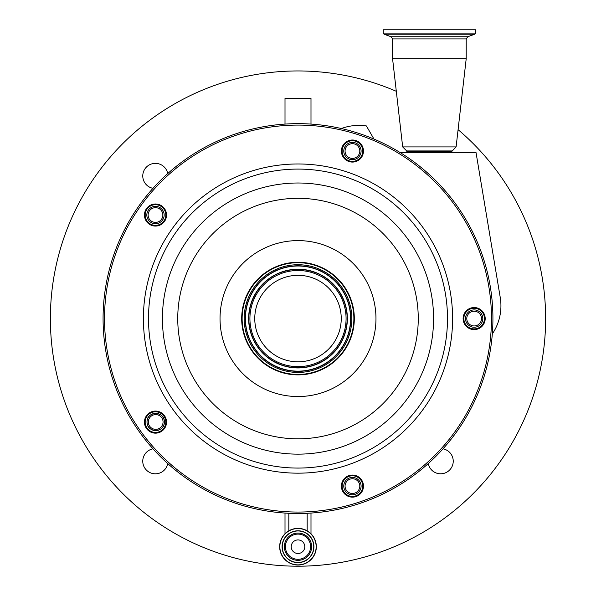 <?xml version="1.0" encoding="UTF-8"?>
<svg xmlns="http://www.w3.org/2000/svg" width="596" height="596" viewBox="0 0 596 596"><rect width="100%" height="100%" fill="white"/><g stroke="black" fill="none" stroke-linecap="round" stroke-linejoin="round"><path stroke-width="0.89" d="M298 539.924A6.787 6.787 0 0 1 304.787 546.711A6.787 6.787 0 0 1 298 553.49A6.787 6.787 0 0 1 291.213 546.711A6.787 6.787 0 0 1 298 539.924M285.395 546.711A12.605 12.605 0 0 1 298 534.105A12.605 12.605 0 0 1 310.605 546.711A12.605 12.605 0 0 1 298 559.309A12.605 12.605 0 0 1 285.395 546.711M282.258 546.711A15.742 15.742 0 0 1 298 530.969A15.742 15.742 0 0 1 313.742 546.711A15.742 15.742 0 0 1 298 562.445A15.742 15.742 0 0 1 282.258 546.711A15.742 15.742 0 0 1 298 530.969A15.742 15.742 0 0 1 313.742 546.711A15.742 15.742 0 0 1 298 562.445A15.742 15.742 0 0 1 282.258 546.711M279.666 546.711A18.334 18.334 0 0 1 298 528.369A18.334 18.334 0 0 1 316.334 546.711A18.334 18.334 0 0 1 298 565.045A18.334 18.334 0 0 1 279.666 546.711A18.334 18.334 0 0 0 298 565.045A18.334 18.334 0 0 0 316.334 546.711M112.614 258.344A194.922 194.922 0 0 1 358.233 133.191A194.922 194.922 0 0 1 483.386 378.81A194.922 194.922 0 0 1 237.767 503.955A194.922 194.922 0 0 1 112.614 258.344A194.922 194.922 0 0 1 358.233 133.191A194.922 194.922 0 0 1 483.386 378.81A194.922 194.922 0 0 1 237.767 503.955A194.922 194.922 0 0 1 112.614 258.344M484.652 321.989A11.033 11.033 0 0 1 470.743 329.074A11.033 11.033 0 0 1 463.658 315.165A11.033 11.033 0 0 1 477.56 308.08A11.033 11.033 0 0 1 484.652 321.989M362.934 489.517A11.033 11.033 0 0 1 349.025 496.602A11.033 11.033 0 0 1 341.94 482.693A11.033 11.033 0 0 1 355.842 475.608A11.033 11.033 0 0 1 362.934 489.517M165.986 425.529A11.033 11.033 0 0 1 152.077 432.614A11.033 11.033 0 0 1 144.992 418.705A11.033 11.033 0 0 1 158.901 411.62A11.033 11.033 0 0 1 165.986 425.529M165.986 218.449A11.033 11.033 0 0 1 152.077 225.534A11.033 11.033 0 0 1 144.992 211.625A11.033 11.033 0 0 1 158.901 204.54A11.033 11.033 0 0 1 165.986 218.449M362.934 154.453A11.033 11.033 0 0 1 349.025 161.538A11.033 11.033 0 0 1 341.94 147.637A11.033 11.033 0 0 1 355.842 140.544A11.033 11.033 0 0 1 362.934 154.453M342.625 147.86A10.318 10.318 0 0 0 349.249 160.853A10.318 10.318 0 0 0 362.241 154.23A10.318 10.318 0 0 0 355.618 141.237A10.318 10.318 0 0 0 342.625 147.86M145.677 211.848A10.318 10.318 0 0 0 152.3 224.848A10.318 10.318 0 0 0 165.301 218.225A10.318 10.318 0 0 0 158.678 205.225A10.318 10.318 0 0 0 145.677 211.848M145.677 418.928A10.318 10.318 0 0 0 152.3 431.929A10.318 10.318 0 0 0 165.301 425.306A10.318 10.318 0 0 0 158.678 412.305A10.318 10.318 0 0 0 145.677 418.928M342.625 482.916A10.318 10.318 0 0 0 349.249 495.917A10.318 10.318 0 0 0 362.241 489.294A10.318 10.318 0 0 0 355.618 476.293A10.318 10.318 0 0 0 342.625 482.916M464.344 315.388A10.318 10.318 0 0 0 470.967 328.389A10.318 10.318 0 0 0 483.959 321.765A10.318 10.318 0 0 0 477.344 308.765A10.318 10.318 0 0 0 464.344 315.388M244.442 301.174A56.315 56.315 0 0 1 315.403 265.019A56.315 56.315 0 0 1 351.558 335.973A56.315 56.315 0 0 1 280.597 372.127A56.315 56.315 0 0 1 244.442 301.174M244.859 301.308A55.875 55.875 0 0 1 315.269 265.429A55.875 55.875 0 0 1 351.141 335.846A55.875 55.875 0 0 1 280.731 371.718A55.875 55.875 0 0 1 244.859 301.308M256.876 305.212A43.247 43.247 0 0 1 311.365 277.445A43.247 43.247 0 0 1 339.124 331.935A43.247 43.247 0 0 1 284.635 359.701A43.247 43.247 0 0 1 256.876 305.212M482.82 318.577A8.664 8.664 0 0 1 474.155 327.241A8.664 8.664 0 0 1 465.491 318.577A8.664 8.664 0 0 1 474.155 309.913A8.664 8.664 0 0 1 482.82 318.577M481.516 318.577A7.361 7.361 0 0 0 474.155 311.209A7.361 7.361 0 0 0 466.787 318.577A7.361 7.361 0 0 0 474.155 325.938A7.361 7.361 0 0 0 481.516 318.577M361.094 486.105A8.664 8.664 0 0 1 352.437 494.769A8.664 8.664 0 0 1 343.773 486.105A8.664 8.664 0 0 1 352.437 477.441A8.664 8.664 0 0 1 361.094 486.105M359.798 486.105A7.361 7.361 0 0 0 352.437 478.744A7.361 7.361 0 0 0 345.069 486.105A7.361 7.361 0 0 0 352.437 493.473A7.361 7.361 0 0 0 359.798 486.105M164.354 422.117C164.697 433.121 146.676 433.098 147.026 422.117L147.026 421.968A8.664 8.664 0 0 0 155.616 430.632A8.664 8.664 0 0 0 164.354 422.117L164.354 421.968A8.664 8.664 0 0 0 155.69 413.304A8.664 8.664 0 0 0 147.026 421.968C146.489 410.793 164.891 410.793 164.354 421.968A8.664 8.664 0 0 1 164.354 422.028M163.058 421.968A7.361 7.361 0 0 0 155.69 414.607A7.361 7.361 0 0 0 148.329 421.968A7.361 7.361 0 0 0 155.69 429.336A7.361 7.361 0 0 0 163.058 421.968M164.153 215.037A8.664 8.664 0 0 1 155.489 223.701A8.664 8.664 0 0 1 146.825 215.037A8.664 8.664 0 0 1 155.489 206.372A8.664 8.664 0 0 1 164.153 215.037M162.85 215.037A7.361 7.361 0 0 0 155.489 207.669A7.361 7.361 0 0 0 148.128 215.037A7.361 7.361 0 0 0 155.489 222.397A7.361 7.361 0 0 0 162.85 215.037M361.094 151.041A8.664 8.664 0 0 1 352.437 159.706A8.664 8.664 0 0 1 343.773 151.041A8.664 8.664 0 0 1 352.437 142.377A8.664 8.664 0 0 1 361.094 151.041M359.798 151.041A7.361 7.361 0 0 0 352.437 143.681A7.361 7.361 0 0 0 345.069 151.041A7.361 7.361 0 0 0 352.437 158.409A7.361 7.361 0 0 0 359.798 151.041M373.975 139.069L366.391 125.942A50.422 50.422 0 0 0 343.162 127.902L341.277 128.52M492.318 333.969A50.422 50.422 0 0 0 500.253 297.516L476.025 152.531L400.095 152.531M407.016 152.531L406.703 150.944L402.68 146.921L456.104 146.921L466.214 58.676L466.214 38.919L467.733 36.751L474.766 34.188L475.526 33.108L475.526 29.8L383.258 29.8L383.258 33.108L475.526 33.108M402.68 146.921L392.57 58.676L466.214 58.676M310.993 124.087L310.993 98.385L285.007 98.385L285.007 124.087M285.007 513.067L285.007 533.77M310.993 513.067L310.993 533.77M152.986 448.825A12.605 12.605 0 0 0 154.17 473.753A12.605 12.605 0 0 0 167.744 463.591M428.256 463.591A12.605 12.605 0 0 0 453.236 461.207A12.605 12.605 0 0 0 443.014 448.825M167.744 173.563A12.605 12.605 0 0 0 142.764 175.947A12.605 12.605 0 0 0 152.986 188.321M396.31 91.3A247.623 247.623 0 0 0 50.377 318.577A247.623 247.623 0 0 0 298 566.2A247.623 247.623 0 0 0 458.086 129.652M284.366 546.711A13.633 13.633 0 0 1 298 533.07A13.633 13.633 0 0 1 311.634 546.711A13.633 13.633 0 0 1 298 560.344A13.633 13.633 0 0 1 284.366 546.711M282.072 546.711A15.928 15.928 0 0 1 298 530.783A15.928 15.928 0 0 1 313.928 546.711A15.928 15.928 0 0 1 298 562.631A15.928 15.928 0 0 1 282.072 546.711M279.852 546.711A18.148 18.148 0 0 1 298 528.555A18.148 18.148 0 0 1 316.148 546.711A18.148 18.148 0 0 1 298 564.859A18.148 18.148 0 0 1 279.852 546.711M113.992 258.783A193.476 193.476 0 0 1 357.786 134.562A193.476 193.476 0 0 1 482.008 378.363A193.476 193.476 0 0 1 238.214 502.584A193.476 193.476 0 0 1 113.992 258.783M150.967 270.8A154.595 154.595 0 0 1 345.777 171.544A154.595 154.595 0 0 1 445.033 366.346A154.595 154.595 0 0 1 250.223 465.603A154.595 154.595 0 0 1 150.967 270.8M155.824 272.379A149.492 149.492 0 0 1 344.197 176.401A149.492 149.492 0 0 1 440.176 364.774A149.492 149.492 0 0 1 251.803 460.753A149.492 149.492 0 0 1 155.824 272.379M426.937 360.468A135.568 135.568 0 0 1 256.109 447.514A135.568 135.568 0 0 1 169.063 276.678A135.568 135.568 0 0 1 339.891 189.64A135.568 135.568 0 0 1 426.937 360.468M412.372 355.738A120.258 120.258 0 0 1 260.839 432.942A120.258 120.258 0 0 1 183.628 281.416A120.258 120.258 0 0 1 335.161 204.205A120.258 120.258 0 0 1 412.372 355.738M223.85 294.484A77.972 77.972 0 0 1 322.093 244.42A77.972 77.972 0 0 1 372.15 342.67A77.972 77.972 0 0 1 273.907 392.727A77.972 77.972 0 0 1 223.85 294.484M246.781 301.934A53.856 53.856 0 0 1 314.643 267.358A53.856 53.856 0 0 1 349.219 335.22A53.856 53.856 0 0 1 281.357 369.796A53.856 53.856 0 0 1 246.781 301.934M247.794 302.261A52.791 52.791 0 0 1 314.315 268.371A52.791 52.791 0 0 1 348.206 334.885A52.791 52.791 0 0 1 281.685 368.782A52.791 52.791 0 0 1 247.794 302.261M248.003 302.328A52.567 52.567 0 0 1 314.248 268.58A52.567 52.567 0 0 1 347.997 334.818A52.567 52.567 0 0 1 281.752 368.574A52.567 52.567 0 0 1 248.003 302.328M344.95 333.834A49.371 49.371 0 0 1 282.742 365.527A49.371 49.371 0 0 1 251.05 303.319A49.371 49.371 0 0 1 313.258 271.627A49.371 49.371 0 0 1 344.95 333.834M344.741 333.76A49.148 49.148 0 0 1 282.809 365.318A49.148 49.148 0 0 1 251.259 303.386A49.148 49.148 0 0 1 313.191 271.828A49.148 49.148 0 0 1 344.741 333.76M252.272 303.714A48.082 48.082 0 0 1 312.855 272.849A48.082 48.082 0 0 1 343.728 333.432A48.082 48.082 0 0 1 283.145 364.305A48.082 48.082 0 0 1 252.272 303.714M406.867 151.287L451.917 151.287L456.104 146.921M406.703 150.944L452.081 150.944M392.57 58.676L392.57 38.919L466.214 38.919M392.57 38.919L391.05 36.751L467.733 36.751M391.05 36.751L384.018 34.188L474.766 34.188M288.829 513.283L288.829 530.827M307.171 513.283L307.171 530.827M451.775 152.531L451.917 151.287M384.018 34.188L383.258 33.108"/></g></svg>
